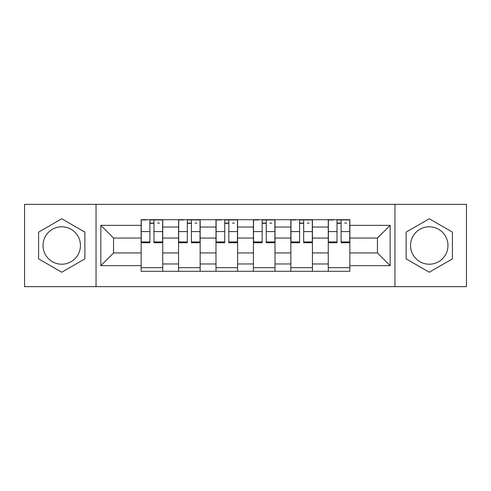 <?xml version="1.0" encoding="UTF-8"?>
<svg xmlns="http://www.w3.org/2000/svg" width="491" height="491" viewBox="0 0 491 491"><rect width="100%" height="100%" fill="white"/><g stroke="black" fill="none" stroke-linecap="round" stroke-linejoin="round"><path stroke-width="0.74" d="M61.737 264.213A18.713 18.713 0 0 1 43.024 245.5A18.713 18.713 0 0 1 61.737 226.787A18.713 18.713 0 0 1 80.444 245.5A18.713 18.713 0 0 1 61.737 264.213M429.263 264.213A18.713 18.713 0 0 1 410.556 245.5A18.713 18.713 0 0 1 429.263 226.787A18.713 18.713 0 0 1 447.976 245.5A18.713 18.713 0 0 1 429.263 264.213M394.96 286.646L466.45 286.646L466.45 204.354L24.55 204.354L24.55 286.646L394.96 286.646L394.96 204.354M178.564 271.29L178.564 227.026L162.736 227.026L162.736 271.29M162.736 227.026L162.736 219.71M178.564 227.026L178.564 219.71M200.156 219.71L200.156 271.29M215.991 271.29L215.991 219.71M237.583 219.71L237.583 271.29M253.417 271.29L253.417 219.71M275.009 219.71L275.009 271.29M290.844 271.29L290.844 219.71M312.436 219.71L312.436 271.29M328.264 271.29L328.264 219.71M328.264 252.939L312.436 252.939M290.844 252.939L275.009 252.939M253.417 252.939L237.583 252.939M215.991 252.939L200.156 252.939M178.564 252.939L162.736 252.939M328.264 238.061L312.436 238.061M290.844 238.061L275.009 238.061M253.417 238.061L237.583 238.061M215.991 238.061L200.156 238.061M178.564 238.061L162.736 238.061M113.556 252.939L141.144 252.939L141.144 238.061L113.556 238.061L113.556 252.939L100.839 265.649L100.839 225.351L141.144 225.351L141.144 238.061M349.856 238.061L349.856 252.939L377.444 252.939L377.444 238.061L349.856 238.061L349.856 219.71L141.144 219.71L141.144 225.351M349.856 225.351L390.161 225.351L390.161 265.649L349.856 265.649L349.856 252.939M141.144 252.939L141.144 271.29L349.856 271.29L349.856 265.649M141.144 265.649L100.839 265.649M96.04 286.646L96.04 204.354M84.888 232.133L61.737 218.765L38.586 232.133L38.586 258.867L61.737 272.235L84.888 258.867L84.888 232.133M452.414 232.133L429.263 218.765L406.112 232.133L406.112 258.867L429.263 272.235L452.414 258.867L452.414 232.133M162.736 267.693L141.144 267.693M149.896 223.307L153.978 223.307M200.156 267.693L178.564 267.693M187.323 223.307L191.404 223.307M237.583 267.693L215.991 267.693M224.749 223.307L228.824 223.307M275.009 267.693L253.417 267.693M262.176 223.307L266.251 223.307M312.436 267.693L290.844 267.693M299.596 223.307L303.677 223.307M349.856 267.693L328.264 267.693M337.022 223.307L341.104 223.307M100.839 225.351L113.556 238.061M377.444 252.939L390.161 265.649M377.444 238.061L390.161 225.351M153.978 242.738L153.978 219.95L162.613 219.95L162.613 242.738L153.978 242.738M149.896 223.067L153.978 223.067M157.574 223.067L159.495 223.067M146.3 219.95L141.261 219.95L141.261 242.738L149.896 242.738L149.896 219.95L157.574 219.95M191.404 242.738L191.404 219.95L200.04 219.95L200.04 242.738L191.404 242.738M187.323 223.067L191.404 223.067M195.001 223.067L196.922 223.067M183.726 219.95L178.687 219.95L178.687 242.738L187.323 242.738L187.323 219.95L195.001 219.95M228.824 242.738L228.824 219.95L237.466 219.95L237.466 242.738L228.824 242.738M224.749 223.067L228.824 223.067M232.427 223.067L234.342 223.067M221.153 219.95L216.114 219.95L216.114 242.738L224.749 242.738L224.749 219.95L232.427 219.95M266.251 242.738L266.251 219.95L274.886 219.95L274.886 242.738L266.251 242.738M262.176 223.067L266.251 223.067M269.847 223.067L271.769 223.067M258.573 219.95L253.534 219.95L253.534 242.738L262.176 242.738L262.176 219.95L269.847 219.95M303.677 242.738L303.677 219.95L312.313 219.95L312.313 242.738L303.677 242.738M299.596 223.067L303.677 223.067M307.274 223.067L309.195 223.067M295.999 219.95L290.96 219.95L290.96 242.738L299.596 242.738L299.596 219.95L307.274 219.95M341.104 242.738L341.104 219.95L349.739 219.95L349.739 242.738L341.104 242.738M337.022 223.067L341.104 223.067M344.7 223.067L346.621 223.067M333.426 219.95L328.387 219.95L328.387 242.738L337.022 242.738L337.022 219.95L344.7 219.95M290.844 227.026L275.009 227.026M253.417 227.026L237.583 227.026M215.991 227.026L200.156 227.026M328.264 227.026L312.436 227.026M290.844 263.974L275.009 263.974M253.417 263.974L237.583 263.974M215.991 263.974L200.156 263.974M178.564 263.974L162.736 263.974M328.264 263.974L312.436 263.974M153.978 241.916L162.613 241.916M153.978 231.599L162.613 231.599M141.261 241.916L149.896 241.916M141.261 231.599L149.896 231.599M191.404 241.916L200.04 241.916M191.404 231.599L200.04 231.599M178.687 241.916L187.323 241.916M178.687 231.599L187.323 231.599M228.824 241.916L237.466 241.916M228.824 231.599L237.466 231.599M216.114 241.916L224.749 241.916M216.114 231.599L224.749 231.599M266.251 241.916L274.886 241.916M266.251 231.599L274.886 231.599M253.534 241.916L262.176 241.916M253.534 231.599L262.176 231.599M303.677 241.916L312.313 241.916M303.677 231.599L312.313 231.599M290.96 241.916L299.596 241.916M290.96 231.599L299.596 231.599M341.104 241.916L349.739 241.916M341.104 231.599L349.739 231.599M328.387 241.916L337.022 241.916M328.387 231.599L337.022 231.599"/></g></svg>
